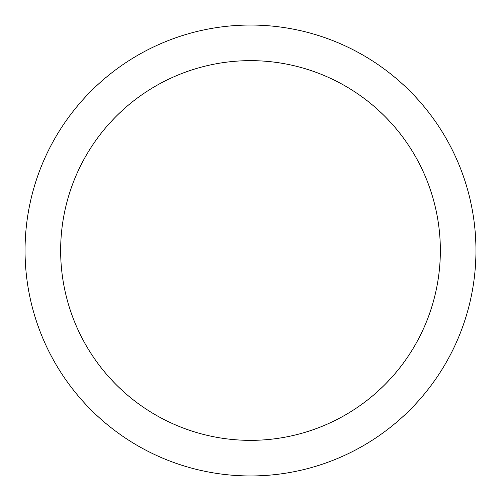 <?xml version="1.0" encoding="UTF-8"?>
<svg xmlns="http://www.w3.org/2000/svg" width="501" height="501" viewBox="0 0 501 501"><rect width="100%" height="100%" fill="white"/><g stroke="black" fill="none" stroke-linecap="round" stroke-linejoin="round"><path stroke-width="0.75" d="M475.95 250.5A225.45 225.45 0 0 0 250.5 25.05A225.45 225.45 0 0 0 25.05 250.5A225.45 225.45 0 0 0 250.5 475.95A225.45 225.45 0 0 0 475.95 250.5M60.646 250.5A189.854 189.854 0 0 0 250.5 440.354A189.854 189.854 0 0 0 440.354 250.5A189.854 189.854 0 0 0 250.5 60.646A189.854 189.854 0 0 0 60.646 250.5"/></g></svg>
